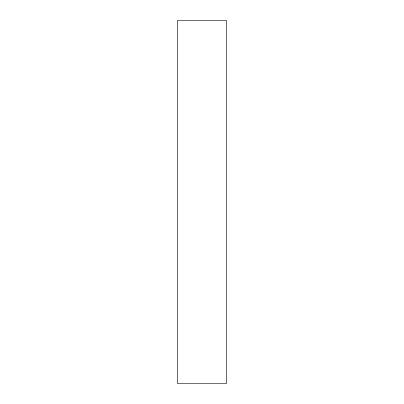 <?xml version="1.0" encoding="UTF-8"?>
<svg xmlns="http://www.w3.org/2000/svg" width="404" height="404" viewBox="0 0 404 404"><rect width="100%" height="100%" fill="white"/><g stroke="black" fill="none" stroke-linecap="round" stroke-linejoin="round"><path stroke-width="0.61" d="M226.205 383.8L177.795 383.8L177.795 20.2L226.205 20.2L226.205 383.8"/></g></svg>

